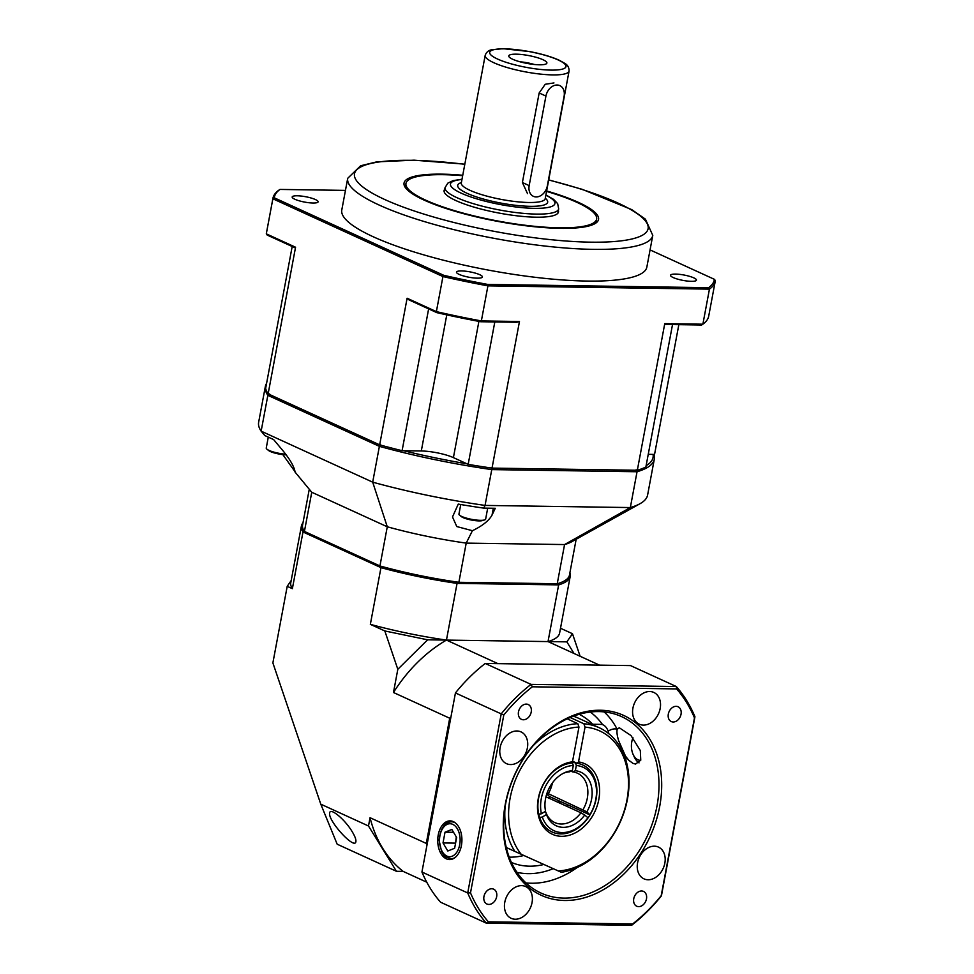 <?xml version="1.0" encoding="UTF-8"?>
<svg xmlns="http://www.w3.org/2000/svg" width="974" height="974" viewBox="0 0 974 974"><rect width="100%" height="100%" fill="white"/><g stroke="black" fill="none" stroke-linecap="round" stroke-linejoin="round"><path stroke-width="1.46" d="M572.493 761.717L575.524 763.092A36.854 27.735 -65.4 0 1 582.708 764.955A36.854 27.735 114.6 0 1 595.26 802.673A36.854 27.735 114.6 0 1 563.812 833.756L557.761 833.671A36.854 27.735 114.6 0 1 552.063 831.979A36.854 27.735 -65.4 0 1 539.657 817.429L542.311 817.04A34.918 26.274 114.6 0 0 587.906 817.71L587.882 818.136A36.854 27.735 -65.4 0 1 552.063 831.979L552.063 831.979A36.854 27.735 114.6 0 1 539.499 794.26A36.854 27.735 114.6 0 1 570.959 763.178L572.468 761.838L578.97 727.054A74.876 56.334 114.6 0 0 517.194 775.828A74.876 56.334 114.6 0 0 521.212 854.295L558.297 870.939A74.876 56.334 114.6 0 0 626.988 799.751A74.876 56.334 114.6 0 0 585.033 727.14L578.519 761.924L577.01 763.263L572.578 761.242M548.752 798.083A37.438 28.173 114.6 0 0 549.677 796.622L590 814.921A36.854 27.735 -65.4 0 0 582.708 764.955L582.708 764.955A36.854 27.735 114.6 0 0 577.01 763.263M578.519 761.924A38.79 29.183 -65.4 0 1 590.548 819.097A38.79 29.183 -65.4 0 1 539.158 818.343A38.79 29.183 -65.4 0 1 572.468 761.838M570.18 717.509L583.889 723.779A77.591 58.379 -65.4 0 1 599.18 727.7A77.591 58.379 -65.4 0 1 625.929 805.948A77.591 58.379 -65.4 0 1 561.341 872.29L558.297 870.939M599.18 727.7L578.032 718.021A77.591 58.379 114.6 0 0 573.406 716.219M583.889 723.779L585.033 727.14M521.212 854.295L506.285 847.502M514.917 851.446A77.591 58.379 -65.4 0 1 505.08 807.056M533.119 745.731A77.591 58.379 -65.4 0 1 577.838 723.694L567.221 718.836M567.927 804.828A36.854 27.735 -65.4 0 1 566.941 806.399M578.97 727.054L577.838 723.694M403.577 450.719A196.298 40.604 10.6 0 0 467.033 463.843M646.115 465.706A196.298 40.604 10.6 0 0 653.067 454.395M493.319 508.245L492.04 515.088L495.255 508.282L483.701 508.111A193.412 40.007 -169.4 0 1 458.267 504.094L452.496 516.963L456.794 526.557L472.414 530.708L466.205 543.115L564.567 544.563A135.776 28.088 10.6 0 0 571.604 541.8L640.015 503.704A197.844 40.92 10.6 0 0 647.6 495.06L654.297 459.253A197.844 40.92 -169.4 0 1 637.045 471.745L630.336 507.564A197.844 40.92 10.6 0 0 640.015 503.704M636.095 469.821L637.045 471.745L491.76 469.602A197.844 40.92 -169.4 0 1 379.385 446.348L267.85 395.334A197.844 40.92 -169.4 0 1 265.354 386.459L258.646 422.278A197.844 40.92 10.6 0 0 261.142 431.153L372.689 482.167A197.844 40.92 10.6 0 0 485.052 505.421L630.336 507.564L564.567 544.563L557.238 583.743A135.776 28.088 10.6 0 0 569.473 575.05L576.17 539.255M492.04 515.088C488.911 520.713 482.361 525.923 472.414 530.708M491.407 467.69L491.76 469.602L485.052 505.421L483.701 508.111M380.651 444.765L379.385 446.348L372.689 482.167L387.275 526.776A135.776 28.088 10.6 0 0 466.205 543.115L458.876 582.294L557.238 583.743M309.269 489.24L302.561 525.096A135.776 28.088 10.6 0 0 304.424 531.427L311.753 492.247L295.098 472.134C294.282 466.838 290.228 459.679 282.91 450.67L273.621 439.578L264.758 435.524L261.142 431.153L267.85 395.334L269.567 393.971M295.061 471.745L282.825 454.602M311.753 492.247L387.275 526.776L379.945 565.955A135.776 28.088 10.6 0 0 458.876 582.294M653.883 454.408A197.844 40.92 -169.4 0 1 654.297 459.253M265.354 386.459A197.844 40.92 -169.4 0 1 266.584 383.354M304.424 531.427L379.945 565.955M352.077 831.504C354.901 836.155 356.167 839.515 355.887 841.585C354.986 850.472 327.507 820.437 329.687 812.925C330.186 807.227 344.833 819.378 352.077 831.504M599.521 665.145L548.021 641.586L446.445 640.088A136.75 28.283 10.6 0 1 370.351 624.346L384.815 630.957L427.623 639.808L446.445 640.088A136.75 102.891 114.6 0 0 393.472 692.502L449.708 718.228L426.283 843.423L370.047 817.71L368.489 825.989L320.787 804.171L272.878 662.917L287.208 586.324L292.37 588.686L302.987 531.974A136.75 28.283 -169.4 0 1 301.392 526.033A136.75 28.283 -169.4 0 1 302.963 522.916M427.623 639.808L397.818 669.296L393.472 692.502M574.015 653.469L566.856 641.866L572.481 633.721L560.513 628.254M569.887 572.858A136.75 28.283 -169.4 0 1 570.216 576.352L559.612 633.051A136.75 28.283 10.6 0 1 548.021 641.586L566.856 641.866M572.481 633.721L580.127 656.269M384.815 630.957L397.818 669.296M370.351 624.346L380.968 567.635L302.987 531.974L304.278 530.952M426.746 882.188L403.163 871.401L396.442 871.292L337.174 844.202L320.787 804.171M548.021 641.586L558.638 584.887L457.062 583.389L446.445 640.088L497.945 663.647M396.442 871.292L368.489 825.989M450.901 717.193A132.549 129.14 -145.4 0 0 449.708 718.228M426.283 843.423A132.549 129.14 -145.4 0 0 427.014 844.848M291.189 580.565L287.208 586.324M456.806 581.953L457.062 583.389A136.75 28.283 -169.4 0 1 380.968 567.635L381.905 566.454M301.392 526.033L290.776 582.744A136.75 28.283 10.6 0 0 292.37 588.686M570.216 576.352A136.75 28.283 -169.4 0 1 558.638 584.887L557.919 583.438M370.047 817.71A136.75 102.891 114.6 0 0 403.163 871.401M487.694 508.172L485.649 519.105A13.575 2.812 -169.4 0 1 484.528 519.946L482.507 520.566A11.566 2.386 -169.4 0 1 471.647 520.079A11.566 2.386 -169.4 0 1 461.359 516.61L459.691 515.295A13.575 2.812 -169.4 0 1 458.949 514.114L460.751 504.52M484.528 519.946A13.575 2.812 -169.4 0 1 472.621 519.519A13.575 2.812 -169.4 0 1 460.337 515.745A13.575 2.812 -169.4 0 1 459.691 515.295M456.648 837.494L451.851 829.458L445.033 832.186L443.012 842.948L447.809 850.996L454.627 848.269L456.648 837.494M456.282 836.897L455.479 843.74M455.114 843.131L443.012 842.948M453.543 832.307L445.033 832.186M558.199 802.393A67.888 51.086 114.6 0 0 559.027 800.896M286.198 454.834A11.566 2.386 -169.4 0 1 284.445 454.748A11.566 2.386 -169.4 0 1 268.654 450.548L266.986 449.233A13.575 2.812 -169.4 0 1 266.243 448.052L268.288 437.131M285.711 454.188A13.575 2.812 -169.4 0 1 285.54 454.176A13.575 2.812 -169.4 0 1 266.986 449.233M523.878 855.489A81.463 61.301 -65.4 0 1 509.219 857.144M657 805.961A96.986 72.977 114.6 0 0 621.656 716.645A96.986 72.977 114.6 0 0 538.074 740.228A96.986 72.977 114.6 0 0 504.617 838.699A96.986 72.977 114.6 0 0 540.996 893.048A96.986 72.977 114.6 0 0 657 805.961M659.678 806.521A98.922 74.438 -65.4 0 1 528.48 887.192A98.922 74.438 -65.4 0 1 559.319 722.416A98.922 74.438 -65.4 0 1 659.678 806.521M624.334 755.714A7.755 3.299 172.1 0 1 625.503 756.116L628.693 760.183L632.954 763.373L635.559 764.054L640.758 760.195L640.32 750.564L630.994 735.54L619.257 727.748L617.212 729.343C616.603 731.705 617.078 735.467 618.624 740.654L625.503 756.116A96.986 72.977 -65.4 0 1 626.026 760.67M461.42 845.517A19.346 12.102 -89.2 0 0 450.402 820.887A19.346 12.102 -89.2 0 0 437.728 840.051A19.346 12.102 -89.2 0 0 449.83 859.567A19.346 12.102 -89.2 0 0 461.42 845.517M579.177 714.295A81.463 61.301 -65.4 0 1 592.667 724.266M543.869 864.462A81.463 61.301 -65.4 0 1 511.423 862.44M532.035 902.63A17.459 13.137 114.6 0 0 525.68 886.559A17.459 13.137 114.6 0 0 506.468 896.969A17.459 13.137 114.6 0 0 511.155 918.312A17.459 13.137 114.6 0 0 532.035 902.63M527.372 747.983A17.459 13.137 114.6 0 0 521.017 731.9A17.459 13.137 114.6 0 0 501.805 742.31A17.459 13.137 114.6 0 0 506.492 763.653A17.459 13.137 114.6 0 0 527.372 747.983M660.177 708.512A17.459 13.137 114.6 0 0 653.822 692.441A17.459 13.137 114.6 0 0 634.61 702.851A17.459 13.137 114.6 0 0 639.297 724.193A17.459 13.137 114.6 0 0 660.177 708.512M664.84 863.171A17.459 13.137 114.6 0 0 658.485 847.1A17.459 13.137 114.6 0 0 639.273 857.51A17.459 13.137 114.6 0 0 643.96 878.852A17.459 13.137 114.6 0 0 664.84 863.171M676.139 706.32A8.145 6.124 114.6 0 0 668.639 712.81A8.145 6.124 114.6 0 0 671.293 721.564A8.145 6.124 114.6 0 0 680.254 716.706A8.145 6.124 114.6 0 0 678.062 706.747A8.145 6.124 114.6 0 0 676.139 706.32M641.586 890.979A8.145 6.124 114.6 0 0 634.074 897.468A8.145 6.124 114.6 0 0 636.728 906.222A8.145 6.124 114.6 0 0 645.689 901.364A8.145 6.124 114.6 0 0 643.51 891.405A8.145 6.124 114.6 0 0 641.586 890.979M491.76 888.763A8.145 6.124 114.6 0 0 484.261 895.264A8.145 6.124 114.6 0 0 486.915 904.006A8.145 6.124 114.6 0 0 495.876 899.148A8.145 6.124 114.6 0 0 493.684 889.189A8.145 6.124 114.6 0 0 491.76 888.763M526.325 704.105A8.145 6.124 114.6 0 0 518.813 710.606A8.145 6.124 114.6 0 0 521.467 719.348A8.145 6.124 114.6 0 0 530.428 714.49A8.145 6.124 114.6 0 0 528.249 704.531A8.145 6.124 114.6 0 0 526.325 704.105M676.613 688.922L532.34 686.792A153.235 115.297 114.6 0 0 503.789 715.05L470.503 892.878A153.235 115.297 114.6 0 0 488.364 921.83L632.637 923.961A153.235 115.297 114.6 0 0 661.2 895.703L694.474 717.875A153.235 115.297 114.6 0 0 676.613 688.922A1799.514 1220.58 48.6 0 0 676.309 686.536L630.531 665.595L485.247 663.452L531.025 684.393L676.309 686.536A155.17 116.758 -65.4 0 1 694.937 716.742L661.431 895.812A155.17 116.758 -65.4 0 1 631.627 925.3L486.343 923.157L440.565 902.216A155.17 116.758 114.6 0 1 421.937 872.022L467.715 892.951L501.22 713.881L455.442 692.94L421.937 872.022M488.364 921.83A1799.514 694.231 -18.7 0 0 486.343 923.157A155.17 116.758 -65.4 0 1 467.715 892.951A1799.514 1753.163 -145.4 0 0 470.503 892.878M503.789 715.05A1799.514 1753.163 34.6 0 0 501.22 713.881A155.17 116.758 -65.4 0 1 531.025 684.393A1799.514 1220.58 -131.4 0 0 532.34 686.792M485.247 663.452A155.17 116.758 114.6 0 0 455.442 692.94M631.627 925.3A1799.514 694.231 161.3 0 0 632.637 923.961M694.474 717.875A1799.514 161.647 -78.3 0 1 694.937 716.742M604.16 711.897A96.986 72.977 -65.4 0 1 617.212 729.343A7.755 4.407 -27.4 0 0 608.153 731.231M529.174 185.62A11.639 8.754 114.6 0 0 533.411 196.334A11.639 8.754 114.6 0 0 547.339 185.888L564.092 96.341A11.639 8.754 114.6 0 0 559.855 85.627A11.639 8.754 114.6 0 0 545.927 96.073L529.174 185.62L522.393 182.515L527.506 193.631M591.79 225.079A96.986 20.064 10.6 0 0 596.38 220.392L596.624 219.089A96.986 20.064 10.6 0 0 546.56 191.391M462.662 175.697A96.986 20.064 10.6 0 0 405.963 183.404L405.72 184.719A96.986 20.064 10.6 0 0 408.313 190.746M546.633 190.953A98.922 20.454 -169.4 0 1 592.862 224.665A98.922 20.454 -169.4 0 1 516.293 224.483A98.922 20.454 -169.4 0 1 424.116 200.108A98.922 20.454 -169.4 0 1 407.461 189.979A98.922 20.454 -169.4 0 1 462.747 175.259M673.204 277.553A13.186 2.727 10.6 0 0 687.425 281.06A13.186 2.727 10.6 0 0 696.459 280.135A13.186 2.727 10.6 0 0 683.991 275.021A13.186 2.727 10.6 0 0 670.526 275.277A13.186 2.727 10.6 0 0 673.204 277.553M294.854 199.256A13.186 2.727 10.6 0 0 309.075 202.75A13.186 2.727 10.6 0 0 318.108 201.837A13.186 2.727 10.6 0 0 305.641 196.724A13.186 2.727 10.6 0 0 292.176 196.979A13.186 2.727 10.6 0 0 294.854 199.256M459.168 274.4A13.186 2.727 10.6 0 0 473.401 277.894A13.186 2.727 10.6 0 0 482.422 276.969A13.186 2.727 10.6 0 0 469.967 271.868A13.186 2.727 10.6 0 0 456.502 272.123A13.186 2.727 10.6 0 0 459.168 274.4M347.718 178.303L341.789 210.007A155.17 32.093 10.6 0 0 488.412 270.102A155.17 32.093 10.6 0 0 646.846 267.107L652.775 235.391A155.17 32.093 -169.4 0 1 546.524 246.215A155.17 32.093 -169.4 0 1 379.178 205.064A155.17 32.093 -169.4 0 1 347.718 178.303L360.648 165.763L376.78 161.854L414.06 160.174L464.817 164.168M446.774 314.87L421.304 450.974L402.092 450.694A197.844 40.92 -169.4 0 1 379.665 444.85L407.108 298.239L436.376 311.619L442.939 276.555L272.866 198.781L266.304 233.845L295.56 247.226L268.13 393.849L379.665 444.85M268.13 393.849A197.844 40.92 -169.4 0 1 265.659 388.309L292.188 246.507M648.246 454.322L654.552 454.42L678.841 324.659M672.523 324.561L645.872 466.996A197.844 40.92 -169.4 0 1 637.325 470.259L664.755 323.636L702.875 324.196L709.437 289.132L487.925 285.857L481.363 320.933L519.471 321.493L492.028 468.104L637.325 470.259M492.028 468.104A197.844 40.92 -169.4 0 1 468.165 464.367L453.409 457.622A23.279 4.809 -169.4 0 0 421.304 450.974M402.092 450.694L428.633 308.892M494.816 321.944L468.165 464.367M345.466 190.393L280.001 189.431A223.837 46.289 10.6 0 0 274.23 197.783L443.803 275.325A223.837 46.289 10.6 0 0 487.755 284.432L708.634 287.683A223.837 46.289 10.6 0 0 714.405 279.331L650.06 249.904M274.23 197.783L272.866 198.781A225.006 46.533 -169.4 0 1 272.939 198.282A225.006 46.533 -169.4 0 1 278.771 190.222L280.001 189.431M272.939 198.282L266.377 233.358A225.006 46.533 10.6 0 0 266.304 233.845L267.241 235.099L294.976 247.773A190.052 56.249 -134.7 0 1 295.56 247.226M714.405 279.331L715.354 280.573A225.006 46.533 -169.4 0 1 715.269 281.072A225.006 46.533 -169.4 0 1 709.437 289.132L708.634 287.683M664.755 323.636A190.052 73.318 161.3 0 1 665.534 324.464L701.645 324.999L702.875 324.196A225.006 46.533 10.6 0 0 708.707 316.136L715.269 281.072M487.755 284.432L487.925 285.857A225.006 46.533 -169.4 0 1 442.939 276.555L443.803 275.325M436.827 312.642L436.376 311.619A225.006 46.533 10.6 0 0 481.363 320.933L480.779 321.737A223.837 46.289 -169.4 0 1 436.827 312.642L409.092 299.955A190.052 56.249 -134.7 0 0 407.108 298.239M519.471 321.493A190.052 73.318 161.3 0 0 516.89 322.272L480.779 321.737M534.227 64.467A15.523 3.214 10.6 0 0 520.067 61.812M512.701 59.256A19.395 4.006 -169.4 0 1 508.818 56.419A19.395 4.006 -169.4 0 1 528.565 55.542A19.395 4.006 -169.4 0 1 546.658 63.505A19.395 4.006 -169.4 0 1 532.486 64.272A19.395 4.006 -169.4 0 1 512.701 59.256M553.95 82.924L545.221 84.275L539.158 92.98L522.393 182.515M444.741 189.248A58.197 12.041 10.6 0 0 444.095 190.551A58.197 12.041 10.6 0 0 476.542 207.852A58.197 12.041 10.6 0 0 538.829 217.202A58.197 12.041 10.6 0 0 558.492 211.955A58.197 12.041 10.6 0 0 558.37 210.518M405.963 183.404A96.986 20.064 10.6 0 0 460.045 212.259A96.986 20.064 10.6 0 0 563.849 227.831A96.986 20.064 10.6 0 0 596.624 219.089M591.644 724.242L600.921 724.388A13.575 8.486 90.8 0 1 608.823 733.702M632.978 737.781A14.549 9.095 -89.2 0 0 632.053 751.319A14.549 9.095 -89.2 0 0 633.088 754.363A14.549 9.095 -89.2 0 0 640.722 760.304M639.041 762.886A18.433 11.53 90.8 0 1 634.147 756.701L633.088 754.363M552.441 782.865A27.15 20.43 -65.4 0 1 548.289 793.688L546.998 793.189M545.805 797.377A27.15 20.43 -65.4 0 0 546.171 796.89L580.942 812.791A27.15 20.43 -65.4 0 1 554.839 822.592A27.15 20.43 -65.4 0 1 545.842 812.279L544.709 811.756M580.942 812.791L584.717 815.043A29.488 22.183 -65.4 0 1 546.475 814.483L545.842 812.279M542.311 817.04L546.475 814.483M584.717 815.043L587.906 817.71M571.056 771.201L572.517 771.871L575.354 770.726A29.488 22.183 -65.4 0 1 586.835 811.829L548.289 793.688M590 814.921L586.835 811.829M590.025 814.508A34.918 26.274 114.6 0 0 576.328 765.503L575.524 763.092M575.354 770.726L576.328 765.503M572.517 771.871A27.15 20.43 -65.4 0 1 577.424 773.198A27.15 20.43 -65.4 0 1 583.049 809.589M572.493 763.056L573.309 765.454A34.918 26.274 114.6 0 0 541.398 813.789L538.744 814.167A36.854 27.735 -65.4 0 1 572.493 763.056L571.568 762.63M573.309 765.454L572.322 770.69A29.488 22.183 -65.4 0 0 564.457 772.759A29.488 22.183 -65.4 0 0 545.562 811.22L541.398 813.789M572.322 770.69L569.498 771.822A27.15 20.43 -65.4 0 0 563.398 773.283M549.677 796.622L546.694 794.114M454.809 857.741A18.433 11.53 90.8 0 1 451.072 858.666C442.342 856.523 444.254 854.673 441.624 851.726L439.091 840.233C440.552 828.083 444.728 821.946 451.619 821.825A18.433 11.53 90.8 0 1 455.321 822.86M459.704 844.738A16.485 10.312 -89.2 0 0 447.456 824.235A16.485 10.312 -89.2 0 0 442.318 851.702A16.485 10.312 -89.2 0 0 459.704 844.738M560.354 801.505A69.824 52.535 -65.4 0 1 559.539 803.002M577.156 867.542A96.986 72.977 -65.4 0 1 525.96 882.919M516.987 872.339A89.231 67.133 114.6 0 0 553.244 868.674M602.602 724.68A89.231 67.133 114.6 0 0 590.293 712.031M545.927 96.073L539.158 92.98M464.793 164.302A149.351 30.888 10.6 0 0 384.767 199.524A149.351 30.888 10.6 0 0 620.682 240.907A149.351 30.888 10.6 0 0 548.691 180.007M478.904 321.383L453.409 457.622M545.89 194.934L553.597 199.366L557.664 203.651L558.674 208.899A57.807 11.956 -169.4 0 1 519.093 212.929A57.807 11.956 -169.4 0 1 456.757 197.6A57.807 11.956 -169.4 0 1 445.045 187.629L447.857 183.124L453.105 180.616L462.005 179.24M461.956 179.496A53.144 10.994 10.6 0 0 461.226 193.181A53.144 10.994 10.6 0 0 533.387 208.326A53.144 10.994 10.6 0 0 545.842 195.202M461.274 183.246L461.311 182.954A42.673 8.827 10.6 0 0 469.955 190.307A42.673 8.827 10.6 0 0 515.976 201.63A42.673 8.827 10.6 0 0 545.197 198.659L545.123 198.94M545.27 198.27A45.778 9.472 -169.4 0 1 524.012 206.074A45.778 9.472 -169.4 0 1 466.972 193.266A45.778 9.472 -169.4 0 1 461.384 182.576M493.83 62.726A42.673 8.827 -169.4 0 1 485.186 55.36C486.367 52.085 488.668 50.198 492.089 49.686L503.278 48.7L529.625 51.573C541.739 53.899 551.637 56.796 559.319 60.278L564.75 63.322C567.696 64.978 569.133 67.559 569.072 71.065A42.673 8.827 -169.4 0 1 539.852 74.036A42.673 8.827 -169.4 0 1 493.83 62.726M497.556 59.037A38.79 8.023 10.6 0 0 563.094 68.91A38.79 8.023 10.6 0 0 522.843 50.502A38.79 8.023 10.6 0 0 497.556 59.037M451.072 858.666L453.239 858.703M451.619 821.825L453.787 821.849M548.715 179.873L582.221 189.333L631.736 209.617L645.421 219.174L652.775 235.391M445.045 187.629L444.229 191.975M558.674 208.899L557.859 213.245M485.186 55.36L461.311 182.954M569.072 71.065L545.197 198.659"/></g></svg>
